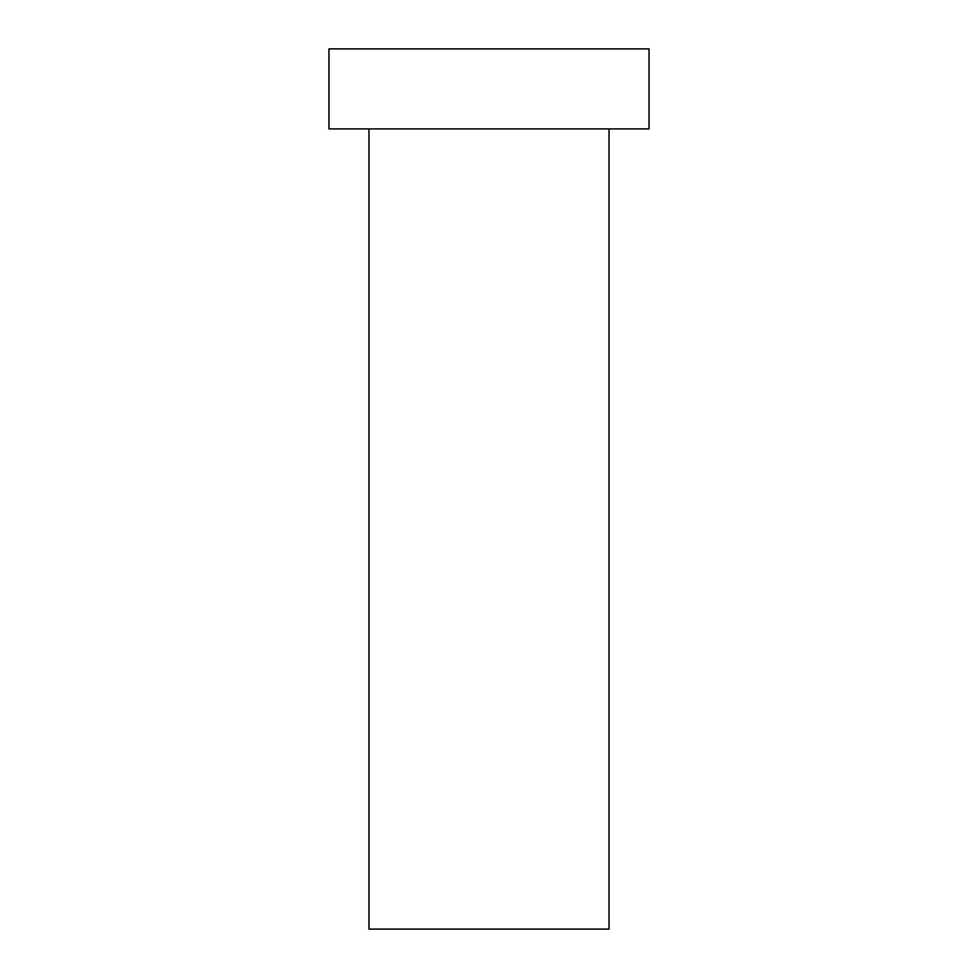 <?xml version="1.0" encoding="UTF-8"?>
<svg xmlns="http://www.w3.org/2000/svg" width="978" height="978" viewBox="0 0 978 978"><rect width="100%" height="100%" fill="white"/><g stroke="black" fill="none" stroke-linecap="round" stroke-linejoin="round"><path stroke-width="1.47" d="M609.025 128.913L609.025 929.1L368.975 929.1L368.975 128.913M649.037 48.9L328.963 48.9L328.963 128.913L649.037 128.913L649.037 48.9"/></g></svg>
